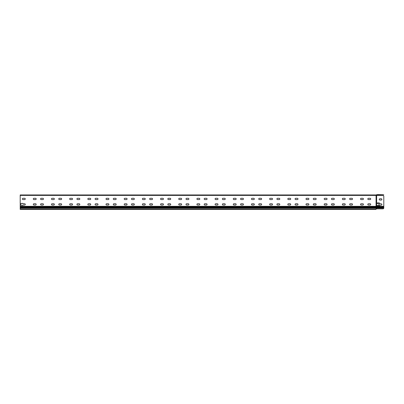 <?xml version="1.0" encoding="UTF-8"?>
<svg xmlns="http://www.w3.org/2000/svg" width="404" height="404" viewBox="0 0 404 404"><rect width="100%" height="100%" fill="white"/><g stroke="black" fill="none" stroke-linecap="round" stroke-linejoin="round"><path stroke-width="0.61" d="M382.891 208.863L376.619 208.863L376.619 195.41L382.891 195.41A0.909 0.909 0 0 1 383.8 196.319L383.78 208.136A0.909 0.909 0 0 1 382.891 208.863L376.074 208.863L376.074 209.408L20.2 209.408L20.2 206.318L376.074 206.318L376.074 194.955L376.346 194.945M379.073 203.768L377.619 203.586A0.364 0.364 0 0 1 377.255 203.222A0.364 0.364 0 0 1 377.619 202.858L378.891 202.858A0.909 0.909 0 0 1 379.8 203.768L381.255 203.858A0.636 0.636 0 0 1 381.891 204.495A0.636 0.636 0 0 1 381.255 205.131L379.8 205.222A0.909 0.909 0 0 1 378.891 206.131L377.619 206.131A0.364 0.364 0 0 1 377.255 205.767A0.364 0.364 0 0 1 377.619 205.404L379.073 205.222L379.073 203.768L379.073 205.222M381.255 198.768A0.636 0.636 0 0 1 381.891 199.404A0.636 0.636 0 0 1 381.255 200.041L379.891 200.041A0.636 0.636 0 0 1 379.255 199.404A0.636 0.636 0 0 1 379.891 198.768L381.255 198.768A0.636 0.636 0 0 1 381.891 199.404A0.636 0.636 0 0 1 381.255 200.041M376.074 195.137L376.346 195.132A0.657 0.657 0 0 1 376.801 195.314A0.657 0.657 0 0 0 376.932 195.41L20.2 195.41L20.2 206.318M383.8 207.843L383.78 208.136L376.346 208.136L376.346 206.318L376.074 206.772L20.2 206.772M22.927 205.404L20.927 205.404L20.927 203.404L22.927 203.404L22.927 203.773A0.636 0.636 0 0 1 23.018 203.768L24.654 203.768A0.636 0.636 0 0 1 25.29 204.404A0.636 0.636 0 0 1 24.654 205.04L23.018 205.04A0.636 0.636 0 0 1 22.927 205.035L22.927 205.404L20.927 205.404L20.927 203.404L22.927 203.404M35.562 203.768A0.636 0.636 0 0 1 36.198 204.404A0.636 0.636 0 0 1 35.562 205.04L33.926 205.04A0.636 0.636 0 0 1 33.29 204.404A0.636 0.636 0 0 1 33.926 203.768L35.562 203.768A0.636 0.636 0 0 1 36.198 204.404A0.636 0.636 0 0 1 35.562 205.04M53.742 203.768A0.636 0.636 0 0 1 54.378 204.404A0.636 0.636 0 0 1 53.742 205.04L52.106 205.04A0.636 0.636 0 0 1 51.47 204.404A0.636 0.636 0 0 1 52.106 203.768L53.742 203.768A0.636 0.636 0 0 1 54.378 204.404A0.636 0.636 0 0 1 53.742 205.04M71.922 203.768A0.636 0.636 0 0 1 72.558 204.404A0.636 0.636 0 0 1 71.922 205.04L70.286 205.04A0.636 0.636 0 0 1 69.65 204.404A0.636 0.636 0 0 1 70.286 203.768L71.922 203.768A0.636 0.636 0 0 1 72.558 204.404A0.636 0.636 0 0 1 71.922 205.04M90.102 203.768A0.636 0.636 0 0 1 90.738 204.404A0.636 0.636 0 0 1 90.102 205.04L88.466 205.04A0.636 0.636 0 0 1 87.83 204.404A0.636 0.636 0 0 1 88.466 203.768L90.102 203.768A0.636 0.636 0 0 1 90.738 204.404A0.636 0.636 0 0 1 90.102 205.04M108.282 203.768A0.636 0.636 0 0 1 108.918 204.404A0.636 0.636 0 0 1 108.282 205.04L106.646 205.04A0.636 0.636 0 0 1 106.01 204.404A0.636 0.636 0 0 1 106.646 203.768L108.282 203.768A0.636 0.636 0 0 1 108.918 204.404A0.636 0.636 0 0 1 108.282 205.04M126.462 203.768A0.636 0.636 0 0 1 127.098 204.404A0.636 0.636 0 0 1 126.462 205.04L124.826 205.04A0.636 0.636 0 0 1 124.19 204.404A0.636 0.636 0 0 1 124.826 203.768L126.462 203.768A0.636 0.636 0 0 1 127.098 204.404A0.636 0.636 0 0 1 126.462 205.04M144.642 203.768A0.636 0.636 0 0 1 145.278 204.404A0.636 0.636 0 0 1 144.642 205.04L143.006 205.04A0.636 0.636 0 0 1 142.37 204.404A0.636 0.636 0 0 1 143.006 203.768L144.642 203.768A0.636 0.636 0 0 1 145.278 204.404A0.636 0.636 0 0 1 144.642 205.04M162.822 203.768A0.636 0.636 0 0 1 163.458 204.404A0.636 0.636 0 0 1 162.822 205.04L161.186 205.04A0.636 0.636 0 0 1 160.55 204.404A0.636 0.636 0 0 1 161.186 203.768L162.822 203.768A0.636 0.636 0 0 1 163.458 204.404A0.636 0.636 0 0 1 162.822 205.04M181.002 203.768A0.636 0.636 0 0 1 181.638 204.404A0.636 0.636 0 0 1 181.002 205.04L179.366 205.04A0.636 0.636 0 0 1 178.73 204.404A0.636 0.636 0 0 1 179.366 203.768L181.002 203.768A0.636 0.636 0 0 1 181.638 204.404A0.636 0.636 0 0 1 181.002 205.04M199.182 203.768A0.636 0.636 0 0 1 199.818 204.404A0.636 0.636 0 0 1 199.182 205.04L197.546 205.04A0.636 0.636 0 0 1 196.91 204.404A0.636 0.636 0 0 1 197.546 203.768L199.182 203.768A0.636 0.636 0 0 1 199.818 204.404A0.636 0.636 0 0 1 199.182 205.04M217.362 203.768A0.636 0.636 0 0 1 217.998 204.404A0.636 0.636 0 0 1 217.362 205.04L215.726 205.04A0.636 0.636 0 0 1 215.09 204.404A0.636 0.636 0 0 1 215.726 203.768L217.362 203.768A0.636 0.636 0 0 1 217.998 204.404A0.636 0.636 0 0 1 217.362 205.04M235.542 203.768A0.636 0.636 0 0 1 236.178 204.404A0.636 0.636 0 0 1 235.542 205.04L233.906 205.04A0.636 0.636 0 0 1 233.27 204.404A0.636 0.636 0 0 1 233.906 203.768L235.542 203.768A0.636 0.636 0 0 1 236.178 204.404A0.636 0.636 0 0 1 235.542 205.04M253.722 203.768A0.636 0.636 0 0 1 254.358 204.404A0.636 0.636 0 0 1 253.722 205.04L252.086 205.04A0.636 0.636 0 0 1 251.45 204.404A0.636 0.636 0 0 1 252.086 203.768L253.722 203.768A0.636 0.636 0 0 1 254.358 204.404A0.636 0.636 0 0 1 253.722 205.04M271.902 203.768A0.636 0.636 0 0 1 272.538 204.404A0.636 0.636 0 0 1 271.902 205.04L270.266 205.04A0.636 0.636 0 0 1 269.63 204.404A0.636 0.636 0 0 1 270.266 203.768L271.902 203.768A0.636 0.636 0 0 1 272.538 204.404A0.636 0.636 0 0 1 271.902 205.04M290.082 203.768A0.636 0.636 0 0 1 290.718 204.404A0.636 0.636 0 0 1 290.082 205.04L288.446 205.04A0.636 0.636 0 0 1 287.81 204.404A0.636 0.636 0 0 1 288.446 203.768L290.082 203.768A0.636 0.636 0 0 1 290.718 204.404A0.636 0.636 0 0 1 290.082 205.04M308.262 203.768A0.636 0.636 0 0 1 308.898 204.404A0.636 0.636 0 0 1 308.262 205.04L306.626 205.04A0.636 0.636 0 0 1 305.99 204.404A0.636 0.636 0 0 1 306.626 203.768L308.262 203.768A0.636 0.636 0 0 1 308.898 204.404A0.636 0.636 0 0 1 308.262 205.04M326.442 203.768A0.636 0.636 0 0 1 327.078 204.404A0.636 0.636 0 0 1 326.442 205.04L324.806 205.04A0.636 0.636 0 0 1 324.17 204.404A0.636 0.636 0 0 1 324.806 203.768L326.442 203.768A0.636 0.636 0 0 1 327.078 204.404A0.636 0.636 0 0 1 326.442 205.04M344.622 203.768A0.636 0.636 0 0 1 345.258 204.404A0.636 0.636 0 0 1 344.622 205.04L342.986 205.04A0.636 0.636 0 0 1 342.35 204.404A0.636 0.636 0 0 1 342.986 203.768L344.622 203.768A0.636 0.636 0 0 1 345.258 204.404A0.636 0.636 0 0 1 344.622 205.04M362.802 203.768A0.636 0.636 0 0 1 363.438 204.404A0.636 0.636 0 0 1 362.802 205.04L361.166 205.04A0.636 0.636 0 0 1 360.53 204.404A0.636 0.636 0 0 1 361.166 203.768L362.802 203.768A0.636 0.636 0 0 1 363.438 204.404A0.636 0.636 0 0 1 362.802 205.04M42.834 203.768A0.636 0.636 0 0 1 43.47 204.404A0.636 0.636 0 0 1 42.834 205.04L41.198 205.04A0.636 0.636 0 0 1 40.562 204.404A0.636 0.636 0 0 1 41.198 203.768L42.834 203.768M61.014 203.768A0.636 0.636 0 0 1 61.65 204.404A0.636 0.636 0 0 1 61.014 205.04L59.378 205.04A0.636 0.636 0 0 1 58.742 204.404A0.636 0.636 0 0 1 59.378 203.768L61.014 203.768M79.194 203.768A0.636 0.636 0 0 1 79.83 204.404A0.636 0.636 0 0 1 79.194 205.04L77.558 205.04A0.636 0.636 0 0 1 76.922 204.404A0.636 0.636 0 0 1 77.558 203.768L79.194 203.768M97.374 203.768A0.636 0.636 0 0 1 98.01 204.404A0.636 0.636 0 0 1 97.374 205.04L95.738 205.04A0.636 0.636 0 0 1 95.102 204.404A0.636 0.636 0 0 1 95.738 203.768L97.374 203.768M115.554 203.768A0.636 0.636 0 0 1 116.19 204.404A0.636 0.636 0 0 1 115.554 205.04L113.918 205.04A0.636 0.636 0 0 1 113.282 204.404A0.636 0.636 0 0 1 113.918 203.768L115.554 203.768M133.734 203.768A0.636 0.636 0 0 1 134.37 204.404A0.636 0.636 0 0 1 133.734 205.04L132.098 205.04A0.636 0.636 0 0 1 131.462 204.404A0.636 0.636 0 0 1 132.098 203.768L133.734 203.768M151.914 203.768A0.636 0.636 0 0 1 152.55 204.404A0.636 0.636 0 0 1 151.914 205.04L150.278 205.04A0.636 0.636 0 0 1 149.642 204.404A0.636 0.636 0 0 1 150.278 203.768L151.914 203.768M170.094 203.768A0.636 0.636 0 0 1 170.73 204.404A0.636 0.636 0 0 1 170.094 205.04L168.458 205.04A0.636 0.636 0 0 1 167.822 204.404A0.636 0.636 0 0 1 168.458 203.768L170.094 203.768M188.274 203.768A0.636 0.636 0 0 1 188.91 204.404A0.636 0.636 0 0 1 188.274 205.04L186.638 205.04A0.636 0.636 0 0 1 186.002 204.404A0.636 0.636 0 0 1 186.638 203.768L188.274 203.768M206.454 203.768A0.636 0.636 0 0 1 207.09 204.404A0.636 0.636 0 0 1 206.454 205.04L204.818 205.04A0.636 0.636 0 0 1 204.182 204.404A0.636 0.636 0 0 1 204.818 203.768L206.454 203.768M224.634 203.768A0.636 0.636 0 0 1 225.27 204.404A0.636 0.636 0 0 1 224.634 205.04L222.998 205.04A0.636 0.636 0 0 1 222.362 204.404A0.636 0.636 0 0 1 222.998 203.768L224.634 203.768M242.814 203.768A0.636 0.636 0 0 1 243.45 204.404A0.636 0.636 0 0 1 242.814 205.04L241.178 205.04A0.636 0.636 0 0 1 240.542 204.404A0.636 0.636 0 0 1 241.178 203.768L242.814 203.768M260.994 203.768A0.636 0.636 0 0 1 261.63 204.404A0.636 0.636 0 0 1 260.994 205.04L259.358 205.04A0.636 0.636 0 0 1 258.722 204.404A0.636 0.636 0 0 1 259.358 203.768L260.994 203.768M279.174 203.768A0.636 0.636 0 0 1 279.81 204.404A0.636 0.636 0 0 1 279.174 205.04L277.538 205.04A0.636 0.636 0 0 1 276.902 204.404A0.636 0.636 0 0 1 277.538 203.768L279.174 203.768M297.354 203.768A0.636 0.636 0 0 1 297.99 204.404A0.636 0.636 0 0 1 297.354 205.04L295.718 205.04A0.636 0.636 0 0 1 295.082 204.404A0.636 0.636 0 0 1 295.718 203.768L297.354 203.768M315.534 203.768A0.636 0.636 0 0 1 316.17 204.404A0.636 0.636 0 0 1 315.534 205.04L313.898 205.04A0.636 0.636 0 0 1 313.262 204.404A0.636 0.636 0 0 1 313.898 203.768L315.534 203.768M333.714 203.768A0.636 0.636 0 0 1 334.35 204.404A0.636 0.636 0 0 1 333.714 205.04L332.078 205.04A0.636 0.636 0 0 1 331.442 204.404A0.636 0.636 0 0 1 332.078 203.768L333.714 203.768M351.894 203.768A0.636 0.636 0 0 1 352.53 204.404A0.636 0.636 0 0 1 351.894 205.04L350.258 205.04A0.636 0.636 0 0 1 349.622 204.404A0.636 0.636 0 0 1 350.258 203.768L351.894 203.768M368.438 205.04A0.636 0.636 0 0 1 367.802 204.404A0.636 0.636 0 0 1 368.438 203.768L370.074 203.768A0.636 0.636 0 0 1 370.71 204.404A0.636 0.636 0 0 1 370.074 205.04L368.438 205.04M35.562 198.314A0.636 0.636 0 0 1 36.198 198.95A0.636 0.636 0 0 1 35.562 199.586L33.926 199.586A0.636 0.636 0 0 1 33.29 198.95A0.636 0.636 0 0 1 33.926 198.314L35.562 198.314M53.742 198.314A0.636 0.636 0 0 1 54.378 198.95A0.636 0.636 0 0 1 53.742 199.586L52.106 199.586A0.636 0.636 0 0 1 51.47 198.95A0.636 0.636 0 0 1 52.106 198.314L53.742 198.314M71.922 198.314A0.636 0.636 0 0 1 72.558 198.95A0.636 0.636 0 0 1 71.922 199.586L70.286 199.586A0.636 0.636 0 0 1 69.65 198.95A0.636 0.636 0 0 1 70.286 198.314L71.922 198.314M90.102 198.314A0.636 0.636 0 0 1 90.738 198.95A0.636 0.636 0 0 1 90.102 199.586L88.466 199.586A0.636 0.636 0 0 1 87.83 198.95A0.636 0.636 0 0 1 88.466 198.314L90.102 198.314M108.282 198.314A0.636 0.636 0 0 1 108.918 198.95A0.636 0.636 0 0 1 108.282 199.586L106.646 199.586A0.636 0.636 0 0 1 106.01 198.95A0.636 0.636 0 0 1 106.646 198.314L108.282 198.314M126.462 198.314A0.636 0.636 0 0 1 127.098 198.95A0.636 0.636 0 0 1 126.462 199.586L124.826 199.586A0.636 0.636 0 0 1 124.19 198.95A0.636 0.636 0 0 1 124.826 198.314L126.462 198.314M144.642 198.314A0.636 0.636 0 0 1 145.278 198.95A0.636 0.636 0 0 1 144.642 199.586L143.006 199.586A0.636 0.636 0 0 1 142.37 198.95A0.636 0.636 0 0 1 143.006 198.314L144.642 198.314M162.822 198.314A0.636 0.636 0 0 1 163.458 198.95A0.636 0.636 0 0 1 162.822 199.586L161.186 199.586A0.636 0.636 0 0 1 160.55 198.95A0.636 0.636 0 0 1 161.186 198.314L162.822 198.314M181.002 198.314A0.636 0.636 0 0 1 181.638 198.95A0.636 0.636 0 0 1 181.002 199.586L179.366 199.586A0.636 0.636 0 0 1 178.73 198.95A0.636 0.636 0 0 1 179.366 198.314L181.002 198.314M199.182 198.314A0.636 0.636 0 0 1 199.818 198.95A0.636 0.636 0 0 1 199.182 199.586L197.546 199.586A0.636 0.636 0 0 1 196.91 198.95A0.636 0.636 0 0 1 197.546 198.314L199.182 198.314M217.362 198.314A0.636 0.636 0 0 1 217.998 198.95A0.636 0.636 0 0 1 217.362 199.586L215.726 199.586A0.636 0.636 0 0 1 215.09 198.95A0.636 0.636 0 0 1 215.726 198.314L217.362 198.314M235.542 198.314A0.636 0.636 0 0 1 236.178 198.95A0.636 0.636 0 0 1 235.542 199.586L233.906 199.586A0.636 0.636 0 0 1 233.27 198.95A0.636 0.636 0 0 1 233.906 198.314L235.542 198.314M253.722 198.314A0.636 0.636 0 0 1 254.358 198.95A0.636 0.636 0 0 1 253.722 199.586L252.086 199.586A0.636 0.636 0 0 1 251.45 198.95A0.636 0.636 0 0 1 252.086 198.314L253.722 198.314M271.902 198.314A0.636 0.636 0 0 1 272.538 198.95A0.636 0.636 0 0 1 271.902 199.586L270.266 199.586A0.636 0.636 0 0 1 269.63 198.95A0.636 0.636 0 0 1 270.266 198.314L271.902 198.314M290.082 198.314A0.636 0.636 0 0 1 290.718 198.95A0.636 0.636 0 0 1 290.082 199.586L288.446 199.586A0.636 0.636 0 0 1 287.81 198.95A0.636 0.636 0 0 1 288.446 198.314L290.082 198.314M308.262 198.314A0.636 0.636 0 0 1 308.898 198.95A0.636 0.636 0 0 1 308.262 199.586L306.626 199.586A0.636 0.636 0 0 1 305.99 198.95A0.636 0.636 0 0 1 306.626 198.314L308.262 198.314M326.442 198.314A0.636 0.636 0 0 1 327.078 198.95A0.636 0.636 0 0 1 326.442 199.586L324.806 199.586A0.636 0.636 0 0 1 324.17 198.95A0.636 0.636 0 0 1 324.806 198.314L326.442 198.314M344.622 198.314A0.636 0.636 0 0 1 345.258 198.95A0.636 0.636 0 0 1 344.622 199.586L342.986 199.586A0.636 0.636 0 0 1 342.35 198.95A0.636 0.636 0 0 1 342.986 198.314L344.622 198.314M362.802 198.314A0.636 0.636 0 0 1 363.438 198.95A0.636 0.636 0 0 1 362.802 199.586L361.166 199.586A0.636 0.636 0 0 1 360.53 198.95A0.636 0.636 0 0 1 361.166 198.314L362.802 198.314M368.438 199.586A0.636 0.636 0 0 1 367.802 198.95A0.636 0.636 0 0 1 368.438 198.314L370.074 198.314A0.636 0.636 0 0 1 370.71 198.95A0.636 0.636 0 0 1 370.074 199.586L368.438 199.586M350.258 199.586A0.636 0.636 0 0 1 349.622 198.95A0.636 0.636 0 0 1 350.258 198.314L351.894 198.314A0.636 0.636 0 0 1 352.53 198.95A0.636 0.636 0 0 1 351.894 199.586L350.258 199.586M332.078 199.586A0.636 0.636 0 0 1 331.442 198.95A0.636 0.636 0 0 1 332.078 198.314L333.714 198.314A0.636 0.636 0 0 1 334.35 198.95A0.636 0.636 0 0 1 333.714 199.586L332.078 199.586M313.898 199.586A0.636 0.636 0 0 1 313.262 198.95A0.636 0.636 0 0 1 313.898 198.314L315.534 198.314A0.636 0.636 0 0 1 316.17 198.95A0.636 0.636 0 0 1 315.534 199.586L313.898 199.586M295.718 199.586A0.636 0.636 0 0 1 295.082 198.95A0.636 0.636 0 0 1 295.718 198.314L297.354 198.314A0.636 0.636 0 0 1 297.99 198.95A0.636 0.636 0 0 1 297.354 199.586L295.718 199.586M277.538 199.586A0.636 0.636 0 0 1 276.902 198.95A0.636 0.636 0 0 1 277.538 198.314L279.174 198.314A0.636 0.636 0 0 1 279.81 198.95A0.636 0.636 0 0 1 279.174 199.586L277.538 199.586M259.358 199.586A0.636 0.636 0 0 1 258.722 198.95A0.636 0.636 0 0 1 259.358 198.314L260.994 198.314A0.636 0.636 0 0 1 261.63 198.95A0.636 0.636 0 0 1 260.994 199.586L259.358 199.586M241.178 199.586A0.636 0.636 0 0 1 240.542 198.95A0.636 0.636 0 0 1 241.178 198.314L242.814 198.314A0.636 0.636 0 0 1 243.45 198.95A0.636 0.636 0 0 1 242.814 199.586L241.178 199.586M222.998 199.586A0.636 0.636 0 0 1 222.362 198.95A0.636 0.636 0 0 1 222.998 198.314L224.634 198.314A0.636 0.636 0 0 1 225.27 198.95A0.636 0.636 0 0 1 224.634 199.586L222.998 199.586M204.818 199.586A0.636 0.636 0 0 1 204.182 198.95A0.636 0.636 0 0 1 204.818 198.314L206.454 198.314A0.636 0.636 0 0 1 207.09 198.95A0.636 0.636 0 0 1 206.454 199.586L204.818 199.586M186.638 199.586A0.636 0.636 0 0 1 186.002 198.95A0.636 0.636 0 0 1 186.638 198.314L188.274 198.314A0.636 0.636 0 0 1 188.91 198.95A0.636 0.636 0 0 1 188.274 199.586L186.638 199.586M168.458 199.586A0.636 0.636 0 0 1 167.822 198.95A0.636 0.636 0 0 1 168.458 198.314L170.094 198.314A0.636 0.636 0 0 1 170.73 198.95A0.636 0.636 0 0 1 170.094 199.586L168.458 199.586M150.278 199.586A0.636 0.636 0 0 1 149.642 198.95A0.636 0.636 0 0 1 150.278 198.314L151.914 198.314A0.636 0.636 0 0 1 152.55 198.95A0.636 0.636 0 0 1 151.914 199.586L150.278 199.586M132.098 199.586A0.636 0.636 0 0 1 131.462 198.95A0.636 0.636 0 0 1 132.098 198.314L133.734 198.314A0.636 0.636 0 0 1 134.37 198.95A0.636 0.636 0 0 1 133.734 199.586L132.098 199.586M113.918 199.586A0.636 0.636 0 0 1 113.282 198.95A0.636 0.636 0 0 1 113.918 198.314L115.554 198.314A0.636 0.636 0 0 1 116.19 198.95A0.636 0.636 0 0 1 115.554 199.586L113.918 199.586M95.738 199.586A0.636 0.636 0 0 1 95.102 198.95A0.636 0.636 0 0 1 95.738 198.314L97.374 198.314A0.636 0.636 0 0 1 98.01 198.95A0.636 0.636 0 0 1 97.374 199.586L95.738 199.586M77.558 199.586A0.636 0.636 0 0 1 76.922 198.95A0.636 0.636 0 0 1 77.558 198.314L79.194 198.314A0.636 0.636 0 0 1 79.83 198.95A0.636 0.636 0 0 1 79.194 199.586L77.558 199.586M59.378 199.586A0.636 0.636 0 0 1 58.742 198.95A0.636 0.636 0 0 1 59.378 198.314L61.014 198.314A0.636 0.636 0 0 1 61.65 198.95A0.636 0.636 0 0 1 61.014 199.586L59.378 199.586M41.198 199.586A0.636 0.636 0 0 1 40.562 198.95A0.636 0.636 0 0 1 41.198 198.314L42.834 198.314A0.636 0.636 0 0 1 43.47 198.95A0.636 0.636 0 0 1 42.834 199.586L41.198 199.586M23.018 199.586A0.636 0.636 0 0 1 22.382 198.95A0.636 0.636 0 0 1 23.018 198.314L24.654 198.314A0.636 0.636 0 0 1 25.29 198.95A0.636 0.636 0 0 1 24.654 199.586L23.018 199.586M379.891 200.041A0.636 0.636 0 0 1 379.255 199.404A0.636 0.636 0 0 1 379.891 198.768M379.8 205.222A0.909 0.909 0 0 1 378.891 206.131M377.619 206.131A0.364 0.364 0 0 1 377.255 205.767A0.364 0.364 0 0 1 377.619 205.404L378.891 205.404M381.255 203.858A0.636 0.636 0 0 1 381.891 204.495A0.636 0.636 0 0 1 381.255 205.131M378.891 202.858A0.909 0.909 0 0 1 379.8 203.768M377.619 203.586A0.364 0.364 0 0 1 377.255 203.222A0.364 0.364 0 0 1 377.619 202.858M376.346 208.863L376.074 206.772L383.8 206.772M20.2 208.136L376.074 208.136L376.074 208.863M20.2 195.41L20.2 194.955L376.074 194.955M382.891 195.41L377.255 195.314A0.657 0.657 0 0 1 376.801 195.132A0.667 0.667 0 0 0 376.634 195.016M376.255 195.137A0.662 0.662 0 0 0 376.71 194.955A0.662 0.662 0 0 1 377.164 194.773L383.8 194.773L377.801 194.592M377.164 194.592A0.843 0.843 0 0 0 376.584 194.824A0.48 0.48 0 0 1 376.255 194.955M20.2 207.681L383.8 207.681M376.346 195.41L376.346 206.318L383.8 206.318M383.8 207.227L20.2 207.227M376.074 209.045L20.2 209.045"/></g></svg>
